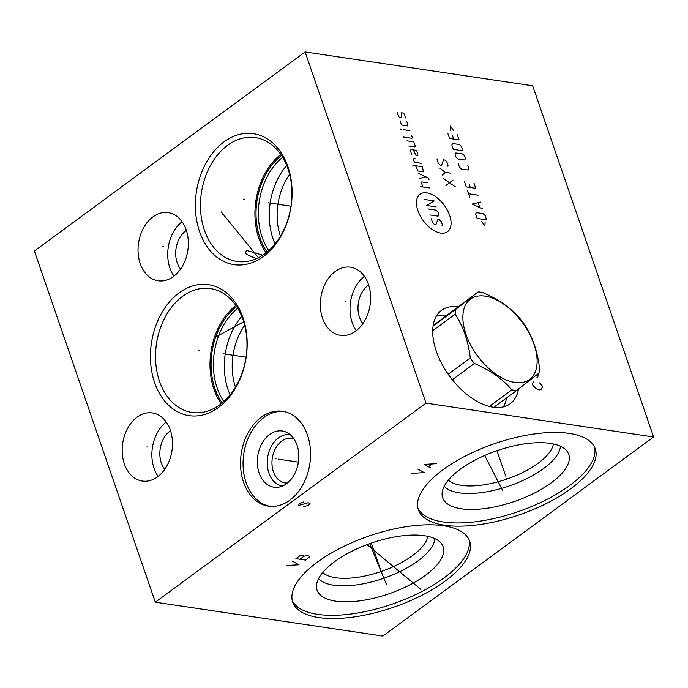 <?xml version="1.0" encoding="UTF-8"?>
<svg xmlns="http://www.w3.org/2000/svg" width="688" height="688" viewBox="0 0 688 688"><rect width="100%" height="100%" fill="white"/><g stroke="black" fill="none" stroke-linecap="round" stroke-linejoin="round"><path stroke-width="1.03" d="M305.094 51.944L34.4 251.008L155.325 602.198L382.906 636.056L653.6 436.992L532.675 85.802L305.094 51.944L426.018 403.134L653.6 436.992M155.325 602.198L426.018 403.134M445.084 581.162A93.559 37.677 -19 0 1 353.279 617.059A93.559 37.677 -19 0 1 292.735 602.12A93.559 37.677 -19 0 1 317.323 562.156A93.559 37.677 -19 0 1 409.128 526.26A93.559 37.677 -19 0 1 469.663 541.198A93.559 37.677 -19 0 1 445.084 581.162M570.687 488.798A93.559 37.677 -19 0 1 478.882 524.686A93.559 37.677 -19 0 1 418.338 509.756A93.559 37.677 -19 0 1 442.926 469.792A93.559 37.677 -19 0 1 534.731 433.896A93.559 37.677 -19 0 1 595.266 448.834A93.559 37.677 -19 0 1 570.687 488.798M173.453 276.516A34.434 24.914 98.5 0 1 158.12 280.773A34.434 24.914 98.5 0 1 138.176 253.657A34.434 24.914 98.5 0 1 152.925 216.909A34.434 24.914 98.5 0 1 168.259 212.652A34.434 24.914 98.5 0 1 188.194 239.768A34.434 24.914 98.5 0 1 173.453 276.516M157.604 476.793A34.434 24.914 98.5 0 1 142.27 481.05A34.434 24.914 98.5 0 1 122.326 453.934A34.434 24.914 98.5 0 1 137.075 417.186A34.434 24.914 98.5 0 1 152.409 412.929A34.434 24.914 98.5 0 1 172.344 440.045A34.434 24.914 98.5 0 1 157.604 476.793M355.748 331.074A34.434 24.914 98.5 0 1 340.422 335.331A34.434 24.914 98.5 0 1 320.479 308.215A34.434 24.914 98.5 0 1 335.228 271.468A34.434 24.914 98.5 0 1 350.553 267.211A34.434 24.914 98.5 0 1 370.497 294.326A34.434 24.914 98.5 0 1 355.748 331.074M218.535 407.459A66.203 47.902 98.5 0 1 154.645 382.64A66.203 47.902 98.5 0 1 179.078 292.873A66.203 47.902 98.5 0 1 242.967 317.684A66.203 47.902 98.5 0 1 218.535 407.459M263.47 256.461A66.203 47.902 98.5 0 1 199.58 231.641A66.203 47.902 98.5 0 1 224.013 141.874A66.203 47.902 98.5 0 1 287.902 166.694A66.203 47.902 98.5 0 1 263.47 256.461M289.82 500.202A47.936 34.684 98.5 0 1 268.483 506.136A47.936 34.684 98.5 0 1 240.714 468.39A47.936 34.684 98.5 0 1 261.251 417.229A47.936 34.684 98.5 0 1 282.596 411.295A47.936 34.684 98.5 0 1 310.357 449.04A47.936 34.684 98.5 0 1 289.82 500.202M518.511 389.073A57.973 32.499 -126.3 0 1 510.212 403.744A57.973 32.499 -126.3 0 1 436.287 351.155A57.973 32.499 -126.3 0 1 441.524 310.348A57.973 32.499 -126.3 0 1 457.933 306.788M506.583 397.905A57.973 32.499 -126.3 0 1 503.349 406.9M446.116 315.56A57.973 32.499 53.7 0 0 436.467 315.947M287.343 483.053A22.549 16.314 98.5 0 1 285.107 482.933A22.549 16.314 98.5 0 1 272.052 465.183A22.549 16.314 98.5 0 1 281.71 441.12A22.549 16.314 -81.5 0 1 291.746 438.325A22.549 16.314 -81.5 0 1 293.914 438.867M290.25 434.73A25.895 18.731 -81.5 0 0 278.434 437.886A25.895 18.731 98.5 0 0 267.357 465.716A25.895 18.731 98.5 0 0 282.63 485.943M286.535 483.673A28.406 20.554 98.5 0 1 278.528 487.156A28.406 20.554 98.5 0 1 257.819 467.892A28.406 20.554 98.5 0 1 269.61 434.506A28.406 20.554 -81.5 0 1 286.672 432.374A28.406 20.554 -81.5 0 1 298.824 456.497A28.406 20.554 -81.5 0 1 286.535 483.673M283.852 411.519A47.936 34.684 -81.5 0 0 263.788 417.599A47.936 34.684 98.5 0 0 243.191 467.9A47.936 34.684 98.5 0 0 269.756 506.291M427.816 536.339A56.863 22.902 161 0 1 412.516 555.612A56.863 22.902 -19 0 1 322.724 572.519M235.485 387.224A54.318 39.302 98.5 0 1 244.679 325.381M318.587 578.642A62.376 25.121 -19 0 0 417.917 560.935A62.376 25.121 161 0 0 434.842 538.618M425.614 575.22A66.667 26.849 -19 0 1 356.659 601.226A66.667 26.849 -19 0 1 316.471 587.01A66.667 26.849 -19 0 1 334.574 561.675A66.667 26.849 161 0 1 396.391 536.649A66.667 26.849 161 0 1 441.653 543.907A66.667 26.849 161 0 1 425.614 575.22M292.271 600.486A93.559 37.677 -19 0 0 354.088 613.567A93.559 37.677 -19 0 0 443.975 577.954A93.559 37.677 161 0 0 469.018 539.624M230.119 394.886A59.882 43.327 98.5 0 1 241.78 316.489M223.806 401.543A59.882 43.327 98.5 0 1 237.678 308.284M222.198 402.936A61.103 44.204 98.5 0 1 236.543 306.487M221.175 403.753A62.608 45.296 98.5 0 1 235.812 305.403M219.919 404.707A62.608 45.296 -81.5 0 0 246.734 337.894A62.608 45.296 -81.5 0 0 210.476 288.599A62.608 45.296 -81.5 0 0 182.604 296.347A62.608 45.296 98.5 0 0 155.789 363.161A62.608 45.296 98.5 0 0 192.047 412.456A62.608 45.296 98.5 0 0 219.919 404.707M280.42 236.225A54.318 39.302 98.5 0 1 289.614 174.391M275.045 243.896A59.882 43.327 98.5 0 1 286.715 165.49M268.741 250.552A59.882 43.327 98.5 0 1 282.613 157.285M267.133 251.937A61.103 44.204 98.5 0 1 281.478 155.488M266.11 252.763A62.608 45.296 98.5 0 1 280.747 154.413M264.854 253.717A62.608 45.296 -81.5 0 0 291.669 186.904A62.608 45.296 -81.5 0 0 255.411 137.609A62.608 45.296 -81.5 0 0 227.539 145.349A62.608 45.296 98.5 0 0 200.724 212.162A62.608 45.296 98.5 0 0 236.982 261.457A62.608 45.296 98.5 0 0 264.854 253.717M256.271 258.705L247.259 254.672L245.177 252.892L246.528 250.415L262.73 255.188M553.41 443.966A56.863 22.902 161 0 1 538.111 463.239A56.863 22.902 -19 0 1 448.327 480.155M444.19 486.278A62.376 25.121 -19 0 0 543.52 468.571A62.376 25.121 161 0 0 560.445 446.245M551.217 482.856A66.667 26.849 -19 0 1 482.262 508.862A66.667 26.849 -19 0 1 442.074 494.638A66.667 26.849 -19 0 1 460.177 469.311A66.667 26.849 161 0 1 521.994 444.285A66.667 26.849 161 0 1 567.256 451.534A66.667 26.849 161 0 1 551.217 482.856M417.874 508.114A93.559 37.677 -19 0 0 479.691 521.203A93.559 37.677 -19 0 0 569.578 485.582A93.559 37.677 161 0 0 594.621 447.26M173.987 276.112A34.434 24.914 98.5 0 1 182.079 221.734M186.353 230.411A23.538 17.028 -81.5 0 0 185.863 230.764A23.538 17.028 -81.5 0 0 180.609 269.06M158.137 476.388A34.434 24.914 98.5 0 1 166.229 422.011M170.504 430.679A23.538 17.028 -81.5 0 0 170.013 431.032A23.538 17.028 -81.5 0 0 164.759 469.328M356.281 330.67A34.434 24.914 98.5 0 1 364.373 276.292M368.656 284.97A23.538 17.028 -81.5 0 0 368.157 285.322A23.538 17.028 -81.5 0 0 362.903 323.618M433.13 325.562L478.151 291.91L455.757 309.368A56.691 31.786 53.7 0 0 455.181 314.167C463.265 326.533 468.296 341.145 470.274 358.001A56.691 31.786 53.7 0 0 474.393 363.496C489.942 370.041 502.438 378.83 511.881 389.864A56.691 31.786 53.7 0 0 514.254 390.302A56.691 31.786 53.7 0 0 516.568 390.56L538.971 373.102A56.691 31.786 53.7 0 0 539.538 368.304C537.56 351.448 532.529 336.836 524.445 324.478A56.691 31.786 53.7 0 0 520.334 318.983C510.892 307.94 498.396 299.151 482.838 292.606A56.691 31.786 53.7 0 0 480.465 292.168A56.691 31.786 53.7 0 0 478.151 291.91M433.053 326.06L455.757 309.368M514.856 382.442A49.854 27.95 53.7 0 0 534.034 344.361A49.854 27.95 53.7 0 0 485.143 296.15A49.854 27.95 53.7 0 0 465.957 334.239A49.854 27.95 53.7 0 0 514.856 382.442M493.803 407.305L516.568 390.56M489.34 406.436L511.881 389.864M432.692 330.713L455.181 314.167M448.198 374.229L470.274 358.001M452.317 379.724L474.393 363.496M381.006 571.083L381.401 572.235M380.094 568.451L371.357 543.064M286.621 565.484L299.013 564.762L292.417 561.219M295.9 558.665L305.395 560.075L309.454 557.091L309.032 555.999L306.659 555.646L303.915 556.265L303.709 555.723L301.327 555.362L299.959 555.672L295.9 558.665M299.856 559.249L303.915 556.265M386.321 584.164L369.723 543.64M403.323 574.403L403.718 575.555M420.918 589.427L366.996 544.638M506.609 478.719L507.004 479.863L506.609 478.719M505.697 476.079L496.96 450.7M411.914 473.344L424.307 472.63L417.711 469.078M436.493 463.669L424.092 464.391L430.688 467.935M428.684 466.61L432.167 464.047M499.411 484.008L499.806 485.152M502.584 490.381L484.696 455.482M303.468 501.999L298.979 503.9L298.824 505.413L308.215 502.713L310.013 503.487L308.482 505.31L303.786 506.669M163.641 246.777L162.738 246.648L163.641 246.777M147.791 447.054L146.888 446.925L147.791 447.054M345.944 301.335L345.032 301.206L345.944 301.335M199.262 350.226L198.359 350.097M223.548 353.847L246.063 357.192M219.833 335.099L218.93 334.97M216.359 336.673L243.69 321.846M244.197 199.236L243.285 199.099M268.483 202.848L290.998 206.202M223.626 214.364L222.714 214.226M221.244 211.921L258.413 257.69M275.991 458.784L275.088 458.647L275.991 458.784M278.072 459.094L298.403 462.112M533.26 381.96L532.452 383.981L532.976 385.486L536.382 388.849L539.022 389.958L541.138 389.554L542.471 386.897L541.955 385.392L539.59 382.898M537.99 373.885L538.05 376.241L536.993 377.514M426.844 192.864A23.237 13.029 53.7 0 0 417.908 210.614A23.237 13.029 53.7 0 0 440.69 233.077A23.237 13.029 53.7 0 0 449.634 215.335A23.237 13.029 53.7 0 0 426.844 192.864M431.806 218.492L431.419 219.248L432.606 222.688L434.558 224.615L435.917 224.813L437.912 219.395L439.271 219.601L441.214 221.519L442.401 224.959L442.023 225.724M427.867 208.928L436.011 210.141L437.964 212.059L438.849 214.639L438.084 216.161L429.94 214.948M436.183 206.899L426.68 205.488L434.111 200.879L424.608 199.468M429.665 187.979L420.17 186.568M427.893 182.819L421.787 181.907L421.4 182.673L422.888 186.973M428.968 179.714L428.375 177.994L418.149 173.213M419.921 178.373L425.82 176.799M415.578 165.756L418.037 171.02L423.464 171.828L422.363 166.763L412.869 165.352M415.045 158.601L413.213 158.876L414.391 162.316L421.176 163.323M413.342 149.924L415.801 155.178L417.84 155.488L416.739 150.423L411.312 149.614L410.246 150.276L411.725 154.576M408.767 145.976L414.873 146.879L415.26 146.123L413.772 141.823L406.995 140.816M403.091 136.972L411.914 138.279L412.293 137.523L411.699 135.803M409.928 130.643L403.142 129.636M401.104 129.335L400.33 128.94L401.104 129.335M400.081 120.744L401.267 124.184L402.239 125.147L407.666 125.956L408.053 125.199L406.866 121.759M405 118.216L405.387 117.459L404.2 114.019L403.228 113.056L401.19 112.755L401.611 117.708L399.573 117.407L398.601 116.444L397.415 113.004L397.802 112.247M455.439 186.921L443.571 178.622M445.936 185.502L453.074 180.041M450.7 173.161L445.274 172.353L442.384 175.182M445.274 172.353L440.019 168.302M447.656 166.178L448.034 165.421L446.847 161.981L444.904 160.055L443.545 159.857L441.55 165.266L440.191 165.068L438.239 163.142L437.052 159.702L437.439 158.945M481.514 221.261L484.902 226.12L485.135 221.803M486.605 219.842L485.126 215.542L483.174 213.624L476.388 212.609L475.623 214.131L477.102 218.431L486.605 219.842M480.482 202.066L472.166 204.095L482.856 208.946M479.742 207.398L478.16 202.814M478.117 195.186L468.614 193.775M469.801 197.215L467.427 190.335M464.469 181.735L466.249 186.895L475.743 188.306L473.972 183.146M469.13 184.057L470.317 187.497M458.251 163.675L459.438 167.115L461.381 169.033L468.167 170.048L468.932 168.526L467.745 165.086M464.71 160.012L465.475 158.489L464.589 155.909L462.637 153.992L455.852 152.977L455.095 154.499L455.981 157.079L457.933 158.997L464.71 160.012M462.818 150.749L461.33 146.449L459.386 144.532L452.601 143.517L451.835 145.039L453.315 149.339L462.818 150.749M447.785 133.283L449.565 138.443L459.059 139.862L457.288 134.702M452.446 135.613L453.633 139.053M453.839 130.918L450.451 126.067L450.219 130.385"/></g></svg>
